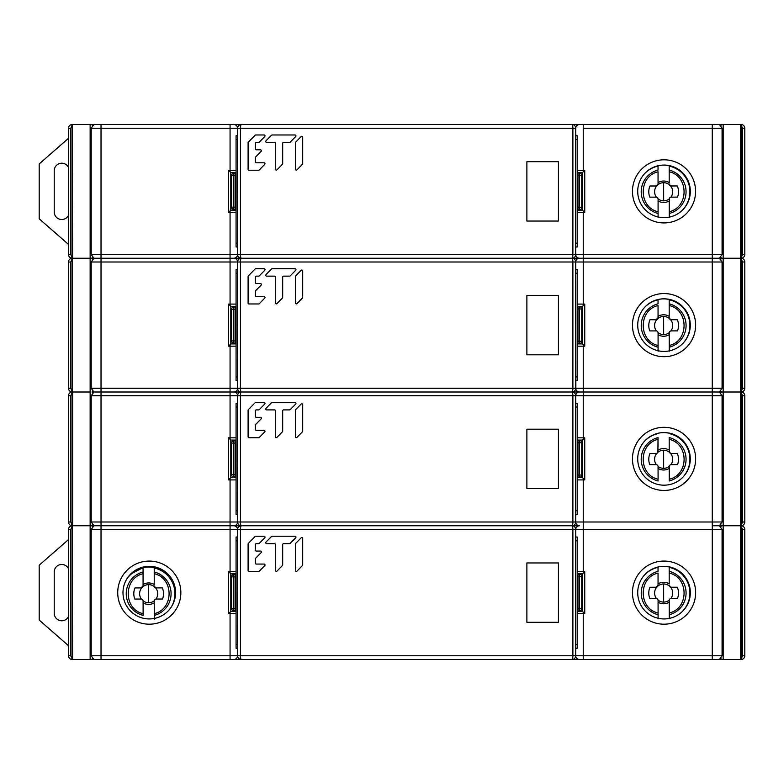 <?xml version="1.0" encoding="UTF-8"?>
<svg xmlns="http://www.w3.org/2000/svg" width="784" height="784" viewBox="0 0 784 784"><rect width="100%" height="100%" fill="white"/><g stroke="black" fill="none" stroke-linecap="round" stroke-linejoin="round"><path stroke-width="1.18" d="M72.608 659.511L72.167 659.511A3.753 3.753 0 0 1 68.502 655.757A3.753 3.753 0 0 0 72.167 659.511A3.753 3.753 0 0 1 68.502 655.757L68.502 529.514A3.753 3.753 0 0 1 72.167 525.76A3.753 3.753 0 0 1 68.502 521.997L68.502 395.753A3.753 3.753 0 0 1 72.167 392A3.753 3.753 0 0 1 68.502 388.247L68.502 262.003A3.753 3.753 0 0 1 72.167 258.25A3.753 3.753 0 0 1 68.502 254.486L68.502 128.243A3.753 3.753 0 0 1 72.167 124.489A3.753 3.753 0 0 0 68.502 128.243A3.753 3.753 0 0 1 72.167 124.489L72.608 258.24L95.452 258.24L72.167 258.24A3.753 3.753 0 0 1 68.502 254.486A3.753 3.753 0 0 0 72.167 258.24A3.753 3.753 0 0 0 68.502 262.003A3.753 3.753 0 0 1 72.167 258.25L72.167 392A3.753 3.753 0 0 1 68.502 388.247A3.753 3.753 0 0 0 72.167 392A3.753 3.753 0 0 0 68.502 395.753A3.753 3.753 0 0 1 72.167 392L90.14 392L72.608 392L72.608 525.76L95.452 525.76L72.167 525.76A3.753 3.753 0 0 1 68.502 521.997A3.753 3.753 0 0 0 72.167 525.75A3.753 3.753 0 0 0 68.502 529.514A3.753 3.753 0 0 1 72.167 525.76L72.608 659.511L99.176 659.511M532.483 124.489L529.337 124.489M741.145 124.97L742.546 128.243L742.546 254.486L744.8 254.486A3.753 3.753 0 0 1 741.145 258.24A3.753 3.753 -149 0 0 744.8 254.486L744.8 128.243A3.753 3.753 0 0 0 741.145 124.489A3.753 3.753 0 0 1 744.8 128.243A3.753 3.753 0 0 0 741.145 124.489L712.274 124.489L719.408 124.489L722.074 128.243L722.074 254.486L719.408 258.24L712.274 258.24L719.408 258.24L722.074 262.003L722.074 388.247L719.408 392L712.274 392L719.408 392L722.074 395.753L722.074 521.997L719.408 525.76L712.274 525.76L719.408 525.76L722.074 529.514L722.074 655.757L719.408 659.511L712.274 659.511L741.145 659.511A3.753 3.753 -149 0 0 744.8 655.757A3.753 3.753 0 0 1 741.145 659.511A3.753 3.753 -149 0 0 744.8 655.757L744.8 529.514A3.753 3.753 0 0 0 741.145 525.76A3.753 3.753 -149 0 0 744.8 521.997A3.753 3.753 0 0 1 741.145 525.75A3.753 3.753 0 0 1 744.8 529.514L742.546 529.514L741.145 526.231M722.074 128.243L712.274 128.243L712.274 124.489L519.978 124.489M741.047 124.489L739.792 124.489M722.074 262.003L712.274 262.003L712.274 128.243L583.237 128.243L583.237 124.489L93.894 124.489L91.228 128.243L91.228 254.486L93.894 258.24L712.274 258.24L93.894 258.24L91.228 262.003L91.228 388.247L93.894 392L519.978 392M73.52 124.489L72.265 124.489M72.167 124.97L70.756 128.243L70.756 254.486L72.167 257.769M233.818 124.489A3.753 3.753 146.2 0 1 237.581 128.243L237.444 127.263M235.866 125.097L235.073 124.705M233.818 258.24A3.753 3.753 -2.8 0 0 237.581 254.486L230.065 254.486L237.581 254.486A3.753 3.753 -2.8 0 1 233.818 258.24A3.753 3.753 146.2 0 1 237.581 262.003A3.753 3.753 -90 0 1 241.335 258.24A3.753 3.753 -90 0 1 237.581 254.486L237.581 128.243L237.464 255.417M236.072 172.451A2.254 2.254 0 0 1 235.327 172.578A2.254 2.254 0 0 0 236.072 172.451A2.254 2.254 0 0 1 235.327 172.578L230.819 172.578L230.819 210.151L230.819 172.578L228.565 170.324L230.065 170.324L230.065 128.243L91.228 128.243M236.072 210.279A2.254 2.254 0 0 0 235.327 210.151A2.254 2.254 0 0 1 236.072 210.279A2.254 2.254 0 0 0 235.327 210.151L230.819 210.151L228.565 212.405L228.565 170.324M577.23 172.451A2.254 2.254 0 0 0 577.984 172.578A2.254 2.254 0 0 1 577.23 172.451A2.254 2.254 0 0 0 577.984 172.578L582.492 172.578L582.492 210.151L577.984 210.151A2.254 2.254 0 0 0 577.23 210.279A2.254 2.254 0 0 1 577.984 210.151A2.254 2.254 0 0 0 577.23 210.279M575.73 269.52L577.23 269.52L577.23 273.273L575.73 273.273L575.73 262.003A3.753 3.753 177.2 0 1 579.484 258.24A3.753 3.753 -33.8 0 1 575.73 254.486L575.858 255.476M577.436 257.642L578.239 258.034M237.033 256.446L236.396 257.221M235.719 257.73L235.043 258.034M577.23 139.513L575.73 139.513L575.73 128.243L575.73 254.486L575.73 243.216L575.73 246.97L577.23 246.97L577.23 135.759L575.73 135.759M584.746 212.405L582.492 210.151L582.492 172.578L584.746 170.324L584.746 212.405L583.237 212.405L583.237 254.486L722.074 254.486M237.581 254.486L572.879 254.486L572.879 128.243L237.581 128.243A3.753 3.753 -90 0 1 241.335 124.489L571.967 124.489A3.753 3.753 180 0 1 575.73 128.243L572.879 128.243A3.753 0.902 -90 0 0 571.967 124.489A3.753 3.753 180 0 1 575.73 128.243L575.848 127.312M576.279 126.283L576.906 125.509M577.592 124.999L578.259 124.695M575.73 128.243A3.753 3.753 177.2 0 1 579.484 124.489A3.753 3.753 177.2 0 0 575.73 128.243M663.852 165.071A26.303 26.303 0 0 0 637.715 191.453A26.303 26.303 0 0 0 669.82 217.021A26.303 26.303 0 0 0 664.019 165.061A26.303 26.303 0 0 0 663.852 165.071M742.546 254.486L741.145 257.769M72.167 258.72L70.756 262.003L70.756 388.247L72.167 391.52M722.074 395.753L712.274 395.753L712.274 392L583.237 392L712.274 392L712.274 388.247L722.074 388.247M575.73 537.03L577.23 537.03L577.23 540.784L575.73 540.784L575.73 529.514A3.753 3.753 -178.7 0 1 579.484 525.76L241.335 525.76L579.484 525.76A3.753 3.753 -33.8 0 1 575.73 521.997L575.73 395.753A3.753 3.753 177.2 0 1 579.484 392A3.753 3.753 -33.8 0 1 575.73 388.247L583.237 388.247L583.237 392L93.894 392L91.228 395.753L91.228 521.997L93.894 525.76L241.335 525.76L93.894 525.76L91.228 529.514L91.228 655.757L93.894 659.511L712.274 659.511L712.274 655.757L722.074 655.757M237.464 389.178L237.581 388.247L230.065 388.247L237.581 388.247A3.753 3.753 -2.8 0 1 233.818 392A3.753 3.753 146.2 0 1 237.581 395.753A3.753 3.753 -90 0 1 241.335 392A3.753 3.753 -90 0 1 237.581 388.247L572.879 388.247L572.879 262.003A3.753 0.902 -90 0 0 571.967 258.24A3.753 0.902 90 0 0 572.879 254.486L583.237 254.486L583.237 262.003L575.73 262.003A3.753 3.753 177.2 0 1 579.484 258.24A3.753 3.753 -33.8 0 1 575.73 254.486A3.753 3.753 60.5 0 1 571.967 258.24L241.335 258.24L571.967 258.24A3.753 3.753 180 0 1 575.73 262.003L237.581 262.003L237.581 273.273L237.581 269.52L236.072 269.52L236.072 380.73L237.581 380.73L237.581 376.967L237.581 388.247L237.444 261.013M235.866 258.847L235.073 258.455M236.072 306.211A2.254 2.254 0 0 1 235.327 306.338A2.254 2.254 0 0 0 236.072 306.211A2.254 2.254 0 0 1 235.327 306.338L230.819 306.338L230.819 343.911L230.819 306.338L228.565 304.084L230.065 304.084L230.065 262.003L91.228 262.003M236.072 344.039A2.254 2.254 0 0 0 235.327 343.911A2.254 2.254 0 0 1 236.072 344.039A2.254 2.254 0 0 0 235.327 343.911L230.819 343.911L228.565 346.165L228.565 304.084M577.23 306.211A2.254 2.254 0 0 0 577.984 306.338A2.254 2.254 0 0 1 577.23 306.211A2.254 2.254 0 0 0 577.984 306.338L582.492 306.338L582.492 343.911L577.984 343.911A2.254 2.254 0 0 0 577.23 344.039A2.254 2.254 0 0 1 577.984 343.911A2.254 2.254 0 0 0 577.23 344.039M571.967 258.24A3.753 3.753 180 0 1 575.73 262.003L575.858 389.227M577.436 391.392L578.239 391.784M237.033 390.207L236.396 390.981M235.719 391.49L235.043 391.794M583.237 392L583.237 395.753L572.879 395.753A3.753 0.902 90 0 0 571.967 392A3.753 0.902 90 0 0 572.879 388.247L575.73 388.247A3.753 3.753 60.5 0 1 571.967 392L241.335 392L571.967 392A3.753 3.753 180 0 1 575.73 395.753A3.753 3.753 177.2 0 1 579.484 392A3.753 3.753 -33.8 0 1 575.73 388.247L575.73 376.967L575.73 380.73L577.23 380.73L577.23 273.273M584.746 346.165L582.492 343.911L582.492 306.338L584.746 304.084L584.746 346.165L583.237 346.165L583.237 388.247L712.274 388.247L712.274 262.003L583.237 262.003L583.237 304.084L584.746 304.084M583.237 262.003L575.73 262.003L575.848 261.062M576.279 260.043L576.906 259.269M577.592 258.759L578.259 258.446M663.852 298.822A26.303 26.303 0 0 0 637.715 325.203A26.303 26.303 0 0 0 669.82 350.771A26.303 26.303 0 0 0 663.852 298.822M742.546 262.003L744.8 262.003A3.753 3.753 0 0 0 741.145 258.25A3.753 3.753 0 0 1 744.8 262.003L744.8 388.247A3.753 3.753 0 0 1 741.145 392A3.753 3.753 -149 0 0 744.8 388.247L742.546 388.247L742.546 262.003L741.145 258.72M742.546 388.247L741.145 391.52M72.167 392.48L70.756 395.753L70.756 521.997L72.167 525.28M571.967 392A3.753 3.753 180 0 1 575.73 395.753L575.73 521.997A3.753 3.753 60.5 0 1 571.967 525.76A3.753 0.902 -90 0 0 572.879 521.997L572.879 395.753L237.581 395.753L237.581 514.48L236.072 514.48L236.072 510.727L236.072 514.48L236.072 510.727L236.072 514.48L236.072 510.727L237.581 510.727L237.581 521.997L237.444 394.773M235.866 392.608L235.073 392.216M236.072 439.961A2.254 2.254 0 0 1 235.327 440.089A2.254 2.254 0 0 0 236.072 439.961A2.254 2.254 0 0 1 235.327 440.089L230.819 440.089L230.819 477.662L230.819 440.089L228.565 437.835L230.065 437.835L230.065 395.753L91.228 395.753M236.072 477.789A2.254 2.254 0 0 0 235.327 477.662A2.254 2.254 0 0 1 236.072 477.789A2.254 2.254 0 0 0 235.327 477.662L230.819 477.662L228.565 479.916L228.565 437.835M577.23 439.961A2.254 2.254 0 0 0 577.984 440.089A2.254 2.254 0 0 1 577.23 439.961A2.254 2.254 0 0 0 577.984 440.089L582.492 440.089L582.492 477.662L577.984 477.662A2.254 2.254 0 0 0 577.23 477.789A2.254 2.254 0 0 1 577.984 477.662A2.254 2.254 0 0 0 577.23 477.789M575.848 528.573L575.73 529.514A3.753 3.753 180 0 0 571.967 525.76L241.335 525.76A3.753 3.753 -90 0 1 237.581 521.997A3.753 3.753 -2.8 0 1 233.818 525.76A3.753 3.753 119.4 0 1 237.581 529.514A3.753 3.753 -90 0 1 241.335 525.76A3.753 0.902 -90 0 1 240.433 521.997L583.237 521.997L583.237 529.514L572.879 529.514A3.753 0.902 -90 0 0 571.967 525.76A3.753 3.753 180 0 1 575.73 529.514A3.753 3.753 -178.7 0 1 579.484 525.76A3.753 3.753 -33.8 0 1 575.73 521.997L575.858 522.987M577.436 525.153L578.239 525.545M233.818 525.76A3.753 3.753 -2.8 0 0 237.581 521.997L230.065 521.997L237.581 521.997L237.464 522.938M237.033 523.957L236.396 524.731M235.719 525.241L235.043 525.554M584.746 479.916L582.492 477.662L582.492 440.089L584.746 437.835L584.746 479.916L583.237 479.916L583.237 521.997L722.074 521.997M722.074 529.514L712.274 529.514L712.274 395.753L575.73 395.753L575.848 394.822M576.279 393.793L576.906 393.019M577.592 392.51L578.259 392.206M663.852 432.582A26.303 26.303 0 0 0 637.715 458.963A26.303 26.303 0 0 0 669.82 484.532A26.303 26.303 0 0 0 663.852 432.582M742.546 395.753L744.8 395.753A3.753 3.753 0 0 0 741.145 392A3.753 3.753 0 0 1 744.8 395.753L744.8 521.997L742.546 521.997L742.546 395.753L741.145 392.48M742.546 521.997L741.145 525.28M72.167 526.231L70.756 529.514L70.756 655.757L72.167 659.03M739.792 659.511L741.047 659.511M72.265 659.511L73.52 659.511M241.335 525.76A3.753 0.902 -90 0 0 240.433 529.514L240.433 655.757A3.753 0.902 90 0 0 241.335 659.511A3.753 3.753 -90 0 1 237.581 655.757L572.879 655.757L572.879 529.514L237.581 529.514L237.581 540.784L237.581 537.03L236.072 537.03L236.072 648.241L237.581 648.241L237.581 644.487L237.581 655.757L237.454 528.543M237.091 527.661L236.66 527.054M235.837 526.338L235.053 525.966M236.072 573.721A2.254 2.254 0 0 1 235.327 573.849A2.254 2.254 0 0 0 236.072 573.721A2.254 2.254 0 0 1 235.327 573.849L230.819 573.849L230.819 611.422L230.819 573.849L228.565 571.595L230.065 571.595L230.065 529.514L91.228 529.514M236.072 611.549A2.254 2.254 0 0 0 235.327 611.422A2.254 2.254 0 0 1 236.072 611.549A2.254 2.254 0 0 0 235.327 611.422L230.819 611.422L228.565 613.676L228.565 571.595M577.23 573.721A2.254 2.254 0 0 0 577.984 573.849A2.254 2.254 0 0 1 577.23 573.721A2.254 2.254 0 0 0 577.984 573.849L582.492 573.849L582.492 611.422L577.984 611.422A2.254 2.254 0 0 0 577.23 611.549A2.254 2.254 0 0 1 577.984 611.422A2.254 2.254 0 0 0 577.23 611.549M241.335 659.511L571.967 659.511A3.753 0.902 90 0 0 572.879 655.757L712.274 655.757L712.274 529.514L575.73 529.514L575.73 655.757A3.753 3.753 -60.6 0 0 579.484 659.511A3.753 3.753 -60.6 0 1 575.73 655.757L575.858 656.727M576.211 657.6L576.642 658.217M577.475 658.923L578.249 659.305M237.581 655.757A3.753 3.753 1.3 0 1 233.818 659.511A3.753 3.753 1.3 0 0 237.581 655.757L230.065 655.757L237.581 655.757L237.464 656.698M237.052 657.678L236.445 658.442M235.739 658.981L235.043 659.305M149.45 618.929A26.303 26.303 0 0 0 175.587 592.547A26.303 26.303 0 0 0 143.492 566.979A26.303 26.303 0 0 0 149.283 618.939A26.303 26.303 0 0 0 149.45 618.929M571.967 659.511A3.753 3.753 60.5 0 0 575.73 655.757L575.73 644.487L575.73 648.241L577.23 648.241L577.23 540.784M584.746 613.676L582.492 611.422L582.492 573.849L584.746 571.595L584.746 613.676L583.237 613.676L583.237 659.511M576.26 527.583L576.857 526.828M577.563 526.28L578.269 525.956M663.852 566.332A26.303 26.303 0 0 0 637.715 592.714A26.303 26.303 0 0 0 669.82 618.292A26.303 26.303 0 0 0 663.852 566.332M741.145 659.03L742.546 655.757L742.546 529.514M100.764 124.489L97.049 124.489M95.452 124.489L72.608 124.489M717.85 258.24L741.145 258.24L717.85 258.24M656.041 197.147L649.799 197.156L656.041 197.147A2.029 2.029 0 0 1 658.08 199.175L658.08 200.929A10.731 10.731 -135.2 0 0 663.666 202.488A10.731 10.731 135 0 0 669.242 200.92M658.099 216.992L658.08 199.175M669.252 207.75L669.252 213.326M659.393 165.473A26.627 26.627 0 0 1 669.193 165.718L669.203 170.05A22.413 22.413 0 0 1 669.252 213.464L669.232 199.165A2.029 2.029 0 0 1 671.261 197.127L677.513 197.117A14.857 14.857 135 0 0 677.327 185.965L671.251 185.975A2.029 2.029 0 0 1 669.213 183.946L670.477 185.818L669.546 185.053M669.252 213.464L669.262 217.433M669.262 198.871L669.262 198.871A9.055 9.055 -45 0 1 663.656 200.822A9.055 9.055 44.8 0 1 658.06 198.891M669.193 165.718A26.627 26.627 0 0 1 690.273 191.727A26.627 26.627 0 0 0 669.193 165.718L669.213 182.594A10.731 10.731 135 0 0 663.636 181.035A10.731 10.731 -135.2 0 0 658.06 182.613M657.815 184.926L658.06 183.956A2.029 2.029 0 0 1 656.032 185.994L658.06 183.956L658.041 171.804C638.205 176.243 638.372 207.476 658.09 211.749M663.656 200.822L663.636 182.711A9.055 9.055 44.8 0 0 657.884 184.779L656.032 185.994L649.946 185.994A14.857 14.857 -135.2 0 0 649.799 197.156M658.099 217.452L658.099 213.483A22.413 22.413 0 0 1 658.041 170.059L658.031 165.728M690.273 191.727A26.627 26.627 115.1 0 0 685.481 176.508A26.627 26.627 115.1 0 1 690.273 191.727A26.627 26.627 0 0 1 690.155 194.354A26.627 26.627 115.1 0 0 690.273 191.727A26.627 26.627 0 0 1 690.155 194.354M669.252 211.729C689.165 207.221 688.862 176.008 669.203 171.784M670.477 185.818L671.251 185.975L670.477 185.818A9.055 9.055 -45 0 1 670.918 197.156L677.513 197.117M581.738 175.214L579.484 175.214L579.484 172.96L577.984 172.96L579.484 172.96A2.254 2.254 -90 0 1 581.738 175.214L581.738 207.525A2.254 2.254 -90 0 1 579.484 209.779L577.984 209.779A2.254 2.254 0 0 0 577.23 209.906A2.254 2.254 23.5 0 1 577.984 209.779A2.254 2.254 23.5 0 0 577.23 209.906M575.73 139.513L575.73 243.216L577.23 243.216M558.443 221.049L558.443 161.68L526.887 161.68L526.887 221.049L558.443 221.049M237.581 246.97L237.581 243.216L236.072 243.216L236.072 246.97L237.581 246.97M236.072 139.513L236.072 135.759L236.072 139.513L236.072 135.759L236.072 139.513L237.581 139.513L237.581 135.759L236.072 135.759L236.072 243.216M231.564 183.103L231.564 199.636M236.072 209.534A2.254 2.254 90 0 0 235.327 209.397L233.818 209.397A2.254 2.254 -90 0 1 231.564 207.143L231.564 175.587A2.254 2.254 -90 0 1 233.818 173.333L235.327 173.333A2.254 2.254 90 0 0 236.072 173.205M577.23 172.823A2.254 2.254 90 0 0 577.984 172.96L577.984 175.214L577.23 175.214M577.23 207.525L577.984 207.525L577.984 175.214L579.484 175.214L579.484 209.779L577.984 209.779L577.984 207.525L581.738 207.525M68.502 244.432L39.2 218.795L39.2 163.934L68.502 138.298M68.502 167.423A7.517 7.517 0 0 0 54.233 170.706L54.233 212.033A7.517 7.517 0 0 0 68.502 215.306M302.702 163.621L302.702 137.2A0.931 0.911 90 0 0 301.154 136.543L295.695 142.11A0.931 0.911 90 0 0 295.421 142.766L295.421 169.187A0.931 0.911 90 0 0 296.979 169.844L302.438 164.277A0.931 0.911 90 0 0 302.702 163.621M276.958 169.844A0.931 0.911 90 0 1 275.4 169.187L275.4 143.315A0.931 0.911 -90 0 0 274.488 142.384L266.678 142.384A0.931 0.911 90 0 1 266.031 140.797L271.489 135.23A0.931 0.911 90 0 1 272.136 134.966L295.049 134.966A0.931 0.911 90 0 1 295.695 136.543L290.227 142.11A0.931 0.911 90 0 1 289.59 142.384L283.592 142.384A0.931 0.911 -90 0 0 282.681 143.315L282.681 163.621A0.931 0.911 90 0 1 282.416 164.277L276.958 169.844M255.378 161.867A0.931 0.911 -90 0 0 256.29 162.788L264.1 162.788A0.931 0.911 90 0 1 264.747 164.375L259.288 169.942A0.931 0.911 90 0 1 258.642 170.216L249.008 170.216A0.931 0.911 90 0 1 248.097 169.285L248.097 142.766A0.931 0.911 90 0 1 248.361 142.11L255.114 135.23A0.931 0.911 90 0 1 255.751 134.966L264.1 134.966A0.931 0.911 90 0 1 264.747 136.543L259.288 142.11A0.931 0.911 90 0 1 258.642 142.384L256.29 142.384A0.931 0.911 -90 0 0 255.378 143.315L255.378 148.882A0.931 0.911 -90 0 0 256.29 149.803L260.464 149.803A0.931 0.911 90 0 1 261.101 151.39L255.643 156.957A0.931 0.911 -90 0 0 255.378 157.613L255.378 161.867M656.041 330.907L649.799 330.917L656.041 330.907A2.029 2.029 0 0 1 658.08 332.935L658.08 334.69A10.731 10.731 -135.2 0 0 663.666 336.248A10.731 10.731 135 0 0 669.242 334.67M658.099 350.752L658.08 332.935M669.252 341.501L669.252 347.077M659.393 299.233A26.627 26.627 0 0 1 669.193 299.478L669.203 303.8A22.413 22.413 0 0 1 669.252 347.224L669.232 332.916A2.029 2.029 0 0 1 671.261 330.887L677.513 330.877A14.857 14.857 135 0 0 677.327 319.715L671.251 319.725A2.029 2.029 0 0 1 669.213 317.696L670.477 319.578L669.546 318.804M669.252 347.224L669.262 351.193M669.262 332.622L669.262 332.622A9.055 9.055 -45 0 1 663.656 334.572A9.055 9.055 44.8 0 1 658.06 332.641M669.193 299.478A26.627 26.627 0 0 1 690.273 325.487A26.627 26.627 0 0 0 669.193 299.478L669.213 316.354A10.731 10.731 135 0 0 663.636 314.796A10.731 10.731 -135.2 0 0 658.06 316.364M657.815 318.686L658.06 317.716A2.029 2.029 0 0 1 656.032 319.745L658.06 317.716L658.041 305.554C638.205 309.994 638.372 341.226 658.09 345.499M663.656 334.572L663.636 316.462A9.055 9.055 44.8 0 0 657.884 318.539L656.032 319.745L649.946 319.754A14.857 14.857 -135.2 0 0 649.799 330.917M658.099 351.203L658.099 347.234A22.413 22.413 0 0 1 658.041 303.82L658.031 299.488M690.273 325.487A26.627 26.627 115.1 0 0 685.481 310.268A26.627 26.627 115.1 0 1 690.273 325.487A26.627 26.627 0 0 1 690.155 328.114A26.627 26.627 115.1 0 0 690.273 325.487A26.627 26.627 0 0 1 690.155 328.114M669.252 345.489C689.165 340.971 688.862 309.758 669.203 305.544M670.477 319.578L671.251 319.725L670.477 319.578A9.055 9.055 -45 0 1 670.918 330.907L677.513 330.877M581.738 308.965L579.484 308.965L579.484 306.711L577.984 306.711L579.484 306.711A2.254 2.254 -90 0 1 581.738 308.965L581.738 341.275A2.254 2.254 -90 0 1 579.484 343.529L577.984 343.529A2.254 2.254 0 0 0 577.23 343.657A2.254 2.254 23.5 0 1 577.984 343.529A2.254 2.254 23.5 0 0 577.23 343.657M575.73 273.273L575.73 376.967L577.23 376.967M558.443 354.799L558.443 295.441L526.887 295.441L526.887 354.799L558.443 354.799M236.072 273.273L236.072 269.52L236.072 273.273L236.072 269.52L236.072 273.273L237.581 273.273L237.581 376.967L236.072 376.967L236.072 380.73L236.072 273.273L236.072 376.967M231.564 316.854L231.564 333.386M236.072 343.284A2.254 2.254 90 0 0 235.327 343.157L233.818 343.157A2.254 2.254 -90 0 1 231.564 340.903L231.564 309.337A2.254 2.254 -90 0 1 233.818 307.083L235.327 307.083A2.254 2.254 90 0 0 236.072 306.956M577.23 306.583A2.254 2.254 90 0 0 577.984 306.711L577.984 308.965L577.23 308.965M577.23 341.275L577.984 341.275L577.984 308.965L579.484 308.965L579.484 343.529L577.984 343.529L577.984 341.275L581.738 341.275M663.656 468.332A9.055 9.055 44.8 0 1 658.06 466.402L658.08 468.44A10.731 10.731 -135.2 0 0 663.666 469.998A10.731 10.731 135 0 0 669.242 468.43L669.262 466.382A9.055 9.055 -45 0 1 663.656 468.332L663.636 450.222A9.055 9.055 -45 0 1 669.389 452.28L669.634 452.682M658.099 480.729L658.099 480.994A22.413 22.413 0 0 1 658.041 437.57L657.884 452.29A9.055 9.055 44.8 0 1 663.636 450.222M669.242 473.213L669.252 480.886M669.232 466.676A2.029 2.029 0 0 1 671.261 464.638L677.513 464.638A14.857 14.857 135 0 0 677.327 453.475L671.251 453.485A2.029 2.029 0 0 1 669.213 451.457L670.477 453.328L669.213 451.457L669.203 437.56A22.413 22.413 0 0 1 669.252 480.974L669.262 466.382M669.213 451.457L669.213 450.104A10.731 10.731 135 0 0 663.636 448.546A10.731 10.731 -135.2 0 0 658.06 450.124L658.06 451.466A2.029 2.029 0 0 1 656.032 453.505L649.946 453.505A14.857 14.857 -135.2 0 0 649.799 464.667L656.394 464.687A9.055 9.055 44.8 0 1 656.806 453.348L657.884 452.29L656.806 453.348M658.06 466.392L658.09 479.259C638.205 474.712 638.274 443.891 658.041 439.314M658.08 466.686A2.029 2.029 0 0 0 656.041 464.657L649.799 464.667M658.05 446.321L658.041 437.786M658.031 433.248L658.041 433.601A26.284 26.284 0 0 0 643.987 441.833M659.393 432.984A26.627 26.627 0 0 1 690.273 459.238A26.627 26.627 115.1 0 0 685.481 444.028A26.627 26.627 115.1 0 1 690.273 459.238A26.627 26.627 0 0 1 690.155 461.864A26.627 26.627 115.1 0 0 690.273 459.238A26.627 26.627 0 0 1 690.155 461.864M682.286 477.799A26.284 26.284 0 0 0 669.193 433.591L669.193 433.229A26.627 26.627 0 0 1 690.273 459.238M669.203 439.295C689.087 443.871 689.009 474.751 669.252 479.24M670.477 453.328L671.251 453.485L670.477 453.328A9.055 9.055 -45 0 1 670.918 464.667L677.513 464.638M577.23 440.343A2.254 2.254 90 0 0 577.984 440.471L577.984 477.289L579.484 477.289L577.984 477.289A2.254 2.254 0 0 0 577.23 477.417A2.254 2.254 23.5 0 1 577.984 477.289A2.254 2.254 23.5 0 0 577.23 477.417M581.738 442.725L579.484 442.725L579.484 440.471L577.984 440.471L579.484 440.471A2.254 2.254 -90 0 1 581.738 442.725L581.738 475.035A2.254 2.254 -90 0 1 579.484 477.289L579.484 475.035L581.738 475.035M575.73 514.48L575.73 510.727L577.23 510.727L577.23 514.48L575.73 514.48M558.443 488.559L558.443 429.201L526.887 429.201L526.887 488.559L558.443 488.559M237.581 403.27L237.581 407.033L236.072 407.033L236.072 403.27L236.072 407.033L236.072 403.27L236.072 407.033L236.072 403.27L237.581 403.27M236.072 510.727L236.072 407.033M231.564 450.614L231.564 467.146M236.072 477.044A2.254 2.254 90 0 0 235.327 476.917L233.818 476.917A2.254 2.254 -90 0 1 231.564 474.663L231.564 443.097A2.254 2.254 -90 0 1 233.818 440.843L235.327 440.843A2.254 2.254 90 0 0 236.072 440.716M577.23 510.727L577.23 403.27L575.73 403.27M302.702 404.711L302.702 431.131A0.931 0.911 90 0 1 302.438 431.788L296.979 437.354A0.931 0.911 90 0 1 295.421 436.698L295.421 410.277A0.931 0.911 90 0 1 295.695 409.62L301.154 404.054A0.931 0.911 90 0 1 302.702 404.711M276.958 437.354A0.931 0.911 90 0 1 275.4 436.698L275.4 410.826A0.931 0.911 -90 0 0 274.488 409.895L266.678 409.895A0.931 0.911 90 0 1 266.031 408.307L271.489 402.741A0.931 0.911 90 0 1 272.136 402.476L295.049 402.476A0.931 0.911 90 0 1 295.695 404.054L290.227 409.62A0.931 0.911 90 0 1 289.59 409.895L283.592 409.895A0.931 0.911 -90 0 0 282.681 410.826L282.681 431.131A0.931 0.911 90 0 1 282.416 431.788L276.958 437.354M255.378 429.377A0.931 0.911 -90 0 0 256.29 430.308L264.1 430.308A0.931 0.911 90 0 1 264.747 431.886L259.288 437.452A0.931 0.911 90 0 1 258.642 437.727L249.008 437.727A0.931 0.911 90 0 1 248.097 436.796L248.097 410.277A0.931 0.911 90 0 1 248.361 409.62L255.114 402.741A0.931 0.911 90 0 1 255.751 402.476L264.1 402.476A0.931 0.911 90 0 1 264.747 404.054L259.288 409.62A0.931 0.911 90 0 1 258.642 409.895L256.29 409.895A0.931 0.911 -90 0 0 255.378 410.826L255.378 416.392A0.931 0.911 -90 0 0 256.29 417.313L260.464 417.313A0.931 0.911 90 0 1 261.101 418.901L255.643 424.467A0.931 0.911 -90 0 0 255.378 425.124L255.378 429.377M100.764 392L95.452 392M717.85 525.76L741.145 525.76L717.85 525.76M744.8 395.753A3.753 3.753 0 0 0 741.145 392L716.262 392L741.145 392A3.753 3.753 -149 0 0 744.8 388.247M714.136 392L712.538 392L714.136 392M302.702 297.371L302.702 270.96A0.931 0.911 90 0 0 301.154 270.304L295.695 275.87A0.931 0.911 90 0 0 295.421 276.527L295.421 302.938A0.931 0.911 90 0 0 296.979 303.594L302.438 298.028A0.931 0.911 90 0 0 302.702 297.371M276.958 303.594A0.931 0.911 90 0 1 275.4 302.938L275.4 277.066A0.931 0.911 -90 0 0 274.488 276.135L266.678 276.135A0.931 0.911 90 0 1 266.031 274.557L271.489 268.99A0.931 0.911 90 0 1 272.136 268.716L295.049 268.716A0.931 0.911 90 0 1 295.695 270.304L290.227 275.87A0.931 0.911 90 0 1 289.59 276.135L283.592 276.135A0.931 0.911 -90 0 0 282.681 277.066L282.681 297.371A0.931 0.911 90 0 1 282.416 298.028L276.958 303.594M255.378 295.617A0.931 0.911 -90 0 0 256.29 296.548L264.1 296.548A0.931 0.911 90 0 1 264.747 298.136L259.288 303.702A0.931 0.911 90 0 1 258.642 303.967L249.008 303.967A0.931 0.911 90 0 1 248.097 303.045L248.097 276.527A0.931 0.911 90 0 1 248.361 275.87L255.114 268.99A0.931 0.911 90 0 1 255.751 268.716L264.1 268.716A0.931 0.911 90 0 1 264.747 270.304L259.288 275.87A0.931 0.911 90 0 1 258.642 276.135L256.29 276.135A0.931 0.911 -90 0 0 255.378 277.066L255.378 282.632A0.931 0.911 -90 0 0 256.29 283.563L260.464 283.563A0.931 0.911 90 0 1 261.101 285.141L255.643 290.707A0.931 0.911 -90 0 0 255.378 291.364L255.378 295.617M656.041 598.417L649.799 598.427L656.041 598.417A2.029 2.029 0 0 1 658.08 600.446L658.08 602.2A10.731 10.731 -135.2 0 0 663.666 603.758A10.731 10.731 135 0 0 669.242 602.181M658.099 618.262L658.08 600.446M669.252 609.021L669.252 614.587M659.393 566.744A26.627 26.627 0 0 1 669.193 566.989L669.203 571.311A22.413 22.413 0 0 1 669.252 614.734L669.232 600.426A2.029 2.029 0 0 1 671.261 598.398L677.513 598.388A14.857 14.857 135 0 0 677.327 587.236L671.251 587.236A2.029 2.029 0 0 1 669.213 585.217L670.477 587.089L669.546 586.314M669.252 614.734L669.262 618.703M669.262 600.142L669.262 600.142A9.055 9.055 -45 0 1 663.656 602.083A9.055 9.055 44.8 0 1 658.06 600.152M669.193 566.989A26.627 26.627 0 0 1 690.273 592.998A26.627 26.627 0 0 0 669.193 566.989L669.213 583.864A10.731 10.731 135 0 0 663.636 582.306A10.731 10.731 -135.2 0 0 658.06 583.874M657.815 586.197L658.06 585.227A2.029 2.029 0 0 1 656.032 587.255L658.06 585.227L658.041 573.065C638.205 577.504 638.372 608.737 658.09 613.01M663.656 602.083L663.636 583.972A9.055 9.055 44.8 0 0 657.884 586.05L656.032 587.255L649.946 587.265A14.857 14.857 -135.2 0 0 649.799 598.427M658.099 618.723L658.099 614.744A22.413 22.413 0 0 1 658.041 571.33L658.031 566.999M690.273 592.998A26.627 26.627 115.1 0 0 685.481 577.779A26.627 26.627 115.1 0 1 690.273 592.998A26.627 26.627 0 0 1 690.155 595.624A26.627 26.627 0 0 0 690.273 592.998A26.627 26.627 115.1 0 1 690.155 595.605M669.252 613C689.165 608.482 688.862 577.269 669.203 573.055M670.477 587.089L671.251 587.236L670.477 587.089A9.055 9.055 -45 0 1 670.918 598.427L677.513 598.388M141.061 599.064L134.819 599.074L141.061 599.064A2.029 2.029 0 0 1 143.1 601.093L143.1 602.847A10.731 10.731 -135.2 0 0 148.676 604.405A10.731 10.731 135 0 0 154.262 602.837M143.109 613.666C123.382 609.393 123.225 578.161 143.06 573.721L143.06 571.977A22.413 22.413 0 0 0 143.119 615.401L143.1 601.093M154.262 609.668L154.272 615.244M143.06 571.977L143.051 567.655A26.627 26.627 0 0 1 154.213 567.636L154.223 571.967A22.413 22.413 0 0 1 154.272 615.381L154.252 601.083A2.029 2.029 0 0 1 156.281 599.045L162.523 599.045A14.857 14.857 135 0 0 162.347 587.882L156.271 587.892A2.029 2.029 0 0 1 154.232 585.864L155.497 587.735L154.566 586.971M154.272 615.381L154.281 619.35M154.272 600.789L154.272 600.789A9.055 9.055 -45 0 1 148.676 602.739A9.055 9.055 44.8 0 1 143.08 600.809M154.213 567.636A26.627 26.627 0 0 1 175.293 593.645A26.627 26.627 0 0 0 154.213 567.636L154.232 584.511A10.731 10.731 135 0 0 148.656 582.953A10.731 10.731 -135.2 0 0 143.08 584.531M142.835 586.844L143.08 585.873A2.029 2.029 0 0 1 141.051 587.912L143.08 585.873L143.06 572.251M148.676 602.739L148.656 584.629A9.055 9.055 44.8 0 0 142.904 586.697L141.051 587.912L134.966 587.912A14.857 14.857 -135.2 0 0 134.819 599.074M130.683 574.045A26.627 26.627 0 0 1 143.051 567.655A26.627 26.627 -119.2 0 0 130.683 574.045A26.627 26.627 -119.2 0 1 143.051 567.655L130.683 574.045M175.293 593.645A26.627 26.627 115.1 0 0 170.5 578.435A26.627 26.627 115.1 0 1 175.293 593.645A26.627 26.627 0 0 1 174.538 599.966A26.627 26.627 115.1 0 0 175.293 593.645A26.627 26.627 0 0 1 174.538 599.966M154.272 613.647C174.175 609.139 173.881 577.926 154.223 573.702M155.497 587.735L156.271 587.892L155.497 587.735A9.055 9.055 -45 0 1 155.938 599.074L162.523 599.045M581.738 576.475L579.484 576.475L579.484 574.221L577.984 574.221L579.484 574.221A2.254 2.254 -90 0 1 581.738 576.475L581.738 608.786A2.254 2.254 -90 0 1 579.484 611.04L577.984 611.04A2.254 2.254 0 0 0 577.23 611.177A2.254 2.254 23.5 0 1 577.984 611.04A2.254 2.254 23.5 0 0 577.23 611.177M575.73 540.784L575.73 644.487L577.23 644.487M558.443 622.32L558.443 562.951L526.887 562.951L526.887 622.32L558.443 622.32M236.072 540.784L236.072 537.03L236.072 540.784L236.072 537.03L236.072 540.784L237.581 540.784L237.581 644.487L236.072 644.487L236.072 648.241L236.072 540.784L236.072 644.487M231.564 584.364L231.564 600.897M236.072 610.795A2.254 2.254 90 0 0 235.327 610.667L233.818 610.667A2.254 2.254 -90 0 1 231.564 608.413L231.564 576.857A2.254 2.254 -90 0 1 233.818 574.603L235.327 574.603A2.254 2.254 90 0 0 236.072 574.466M577.23 574.094A2.254 2.254 90 0 0 577.984 574.221L577.984 576.475L577.23 576.475M577.23 608.786L577.984 608.786L577.984 576.475L579.484 576.475L579.484 611.04L577.984 611.04L577.984 608.786L581.738 608.786M68.502 645.702L39.2 620.066L39.2 565.205L68.502 539.568M68.502 568.694A7.517 7.517 0 0 0 54.233 571.967L54.233 613.294A7.517 7.517 0 0 0 68.502 616.577M302.702 564.892L302.702 538.471A0.931 0.911 90 0 0 301.154 537.814L295.695 543.381A0.931 0.911 90 0 0 295.421 544.037L295.421 570.458A0.931 0.911 90 0 0 296.979 571.115L302.438 565.548A0.931 0.911 90 0 0 302.702 564.892M276.958 571.115A0.931 0.911 90 0 1 275.4 570.458L275.4 544.576A0.931 0.911 -90 0 0 274.488 543.655L266.678 543.655A0.931 0.911 90 0 1 266.031 542.067L271.489 536.501A0.931 0.911 90 0 1 272.136 536.227L295.049 536.227A0.931 0.911 90 0 1 295.695 537.814L290.227 543.381A0.931 0.911 90 0 1 289.59 543.655L283.592 543.655A0.931 0.911 -90 0 0 282.681 544.576L282.681 564.892A0.931 0.911 90 0 1 282.416 565.548L276.958 571.115M255.378 563.128A0.931 0.911 -90 0 0 256.29 564.059L264.1 564.059A0.931 0.911 90 0 1 264.747 565.646L259.288 571.213A0.931 0.911 90 0 1 258.642 571.477L249.008 571.477A0.931 0.911 90 0 1 248.097 570.556L248.097 544.037A0.931 0.911 90 0 1 248.361 543.381L255.114 536.501A0.931 0.911 90 0 1 255.751 536.227L264.1 536.227A0.931 0.911 90 0 1 264.747 537.814L259.288 543.381A0.931 0.911 90 0 1 258.642 543.655L256.29 543.655A0.931 0.911 -90 0 0 255.378 544.576L255.378 550.143A0.931 0.911 -90 0 0 256.29 551.074L260.464 551.074A0.931 0.911 90 0 1 261.101 552.651L255.643 558.218A0.931 0.911 -90 0 0 255.378 558.874L255.378 563.128M68.502 254.486L70.756 254.486M70.756 128.243L68.502 128.243M101.028 124.489L101.028 254.486L230.065 254.486L230.065 212.405L228.565 212.405M237.581 128.243L230.065 128.243L230.065 124.489M237.581 262.003L230.065 262.003L230.065 254.486M91.228 254.486L101.028 254.486L101.028 388.247L230.065 388.247L230.065 346.165L228.565 346.165M230.065 171.833L230.065 170.324L236.072 170.324M236.072 212.405L230.065 212.405L230.065 210.906M583.237 210.906L583.237 212.405L577.23 212.405M583.237 128.243L583.237 170.324L584.746 170.324M663.852 159.809A31.556 31.556 0 0 1 670.977 222.146A31.556 31.556 0 0 1 632.463 191.453A31.556 31.556 0 0 1 663.852 159.809M577.23 170.324L583.237 170.324L583.237 171.833M744.8 128.243L742.546 128.243M744.8 262.003A3.753 3.753 0 0 0 741.145 258.25A3.753 3.753 -149 0 0 744.8 254.486M517.734 128.243L515.607 128.243M536.413 128.243L526.182 128.243M68.502 388.247L70.756 388.247M70.756 262.003L68.502 262.003M237.581 388.247A3.753 3.753 -2.8 0 1 233.818 392M237.581 395.753L230.065 395.753L230.065 388.247M91.228 388.247L101.028 388.247L101.028 521.997L230.065 521.997L230.065 479.916L228.565 479.916M230.065 305.584L230.065 304.084L236.072 304.084M236.072 346.165L230.065 346.165L230.065 344.656M583.237 344.656L583.237 346.165L577.23 346.165M663.852 293.559A31.556 31.556 0 0 1 670.977 355.907A31.556 31.556 0 0 1 632.463 325.203A31.556 31.556 0 0 1 663.852 293.559M577.23 304.084L583.237 304.084L583.237 305.584M517.734 262.003L515.607 262.003M536.413 262.003L526.182 262.003M68.502 521.997L70.756 521.997M70.756 395.753L68.502 395.753M237.581 529.514L230.065 529.514L230.065 521.997M91.228 521.997L101.028 521.997L101.028 655.757L230.065 655.757L230.065 613.676L228.565 613.676M230.065 439.344L230.065 437.835L236.072 437.835M236.072 479.916L230.065 479.916L230.065 478.416M583.237 478.416L583.237 479.916L577.23 479.916M583.237 395.753L583.237 437.835L584.746 437.835M663.852 427.319A31.556 31.556 0 0 1 670.977 489.667A31.556 31.556 0 0 1 632.463 458.963A31.556 31.556 0 0 1 663.852 427.319M577.23 437.835L583.237 437.835L583.237 439.344M744.8 529.514A3.753 3.753 0 0 0 741.145 525.76A3.753 3.753 -149 0 0 744.8 521.997M68.502 655.757L70.756 655.757M70.756 529.514L68.502 529.514M230.065 659.511L230.065 655.757M91.228 655.757L101.028 655.757L101.028 659.511M149.47 624.191A31.556 31.556 0 0 1 142.335 561.854A31.556 31.556 0 0 1 180.849 592.537A31.556 31.556 0 0 1 149.47 624.191M230.065 573.094L230.065 571.595L236.072 571.595M236.072 613.676L230.065 613.676L230.065 612.167M583.237 612.167L583.237 613.676L577.23 613.676M583.237 529.514L583.237 571.595L584.746 571.595M663.842 561.07A31.556 31.556 0 0 1 670.977 623.417A31.556 31.556 0 0 1 632.463 592.724A31.556 31.556 0 0 1 663.842 561.07M577.23 571.595L583.237 571.595L583.237 573.094M742.546 655.757L744.8 655.757M538.392 529.514L526.182 529.514M92.267 124.489L92.267 125.273M92.267 257.456L92.267 259.034M90.14 659.511L90.14 124.489M740.704 659.511L740.704 124.489M723.171 124.489L723.171 659.511M721.045 259.034L721.045 257.456M721.045 125.273L721.045 124.489M663.636 182.711A9.055 9.055 -45 0 1 669.389 184.759M656.394 197.176A9.055 9.055 44.8 0 1 656.806 185.837M658.041 166.09A26.284 26.284 0 0 0 643.987 174.322M682.286 210.288A26.284 26.284 0 0 0 669.193 166.081M241.335 124.489A3.753 0.902 -90 0 0 240.433 128.243L240.433 254.486A3.753 0.902 90 0 0 241.335 258.24A3.753 0.902 -90 0 0 240.433 262.003L240.433 388.247A3.753 0.902 90 0 0 241.335 392A3.753 0.902 90 0 0 240.433 395.753L240.433 521.997L237.581 521.997M236.072 175.587L235.327 175.587L235.327 173.333M235.327 209.397L235.327 207.143L236.072 207.143M231.564 207.143L235.327 207.143L235.327 175.587L233.818 175.587L233.818 209.397M233.818 173.333L233.818 175.587L231.564 175.587M663.636 316.462A9.055 9.055 -45 0 1 669.389 318.52M656.394 330.936A9.055 9.055 44.8 0 1 656.806 319.598M658.041 299.851A26.284 26.284 0 0 0 643.987 308.083M682.286 344.039A26.284 26.284 0 0 0 669.193 299.831M236.072 309.337L235.327 309.337L235.327 307.083M235.327 343.157L235.327 340.903L236.072 340.903M231.564 340.903L235.327 340.903L235.327 309.337L233.818 309.337L233.818 343.157M233.818 307.083L233.818 309.337L231.564 309.337M236.072 443.097L235.327 443.097L235.327 440.843M235.327 476.917L235.327 474.663L236.072 474.663M231.564 474.663L235.327 474.663L235.327 443.097L233.818 443.097L233.818 476.917M233.818 440.843L233.818 443.097L231.564 443.097M577.23 407.033L575.73 407.033M577.23 475.035L579.484 475.035L579.484 442.725L577.23 442.725M92.267 391.216L92.267 392.784M92.267 524.966L92.267 526.544M721.045 526.544L721.045 524.966M721.045 392.784L721.045 391.216M663.636 583.972A9.055 9.055 -45 0 1 669.389 586.03M656.394 598.447A9.055 9.055 44.8 0 1 656.806 587.108M658.041 567.361A26.284 26.284 0 0 0 643.987 575.593M682.286 611.549A26.284 26.284 0 0 0 669.193 567.342M148.656 584.629A9.055 9.055 -45 0 1 154.409 586.687M141.414 599.094A9.055 9.055 44.8 0 1 141.826 587.755M143.051 568.008A26.284 26.284 0 0 0 126.126 580.18M171.363 606.924A26.284 26.284 0 0 0 154.213 567.998M236.072 576.857L235.327 576.857L235.327 574.603M235.327 610.667L235.327 608.413L236.072 608.413M231.564 608.413L235.327 608.413L235.327 576.857L233.818 576.857L233.818 610.667M233.818 574.603L233.818 576.857L231.564 576.857M92.267 658.727L92.267 659.511M721.045 659.511L721.045 658.727M72.167 659.511L72.167 124.489M741.145 659.511L741.145 124.489"/></g></svg>
